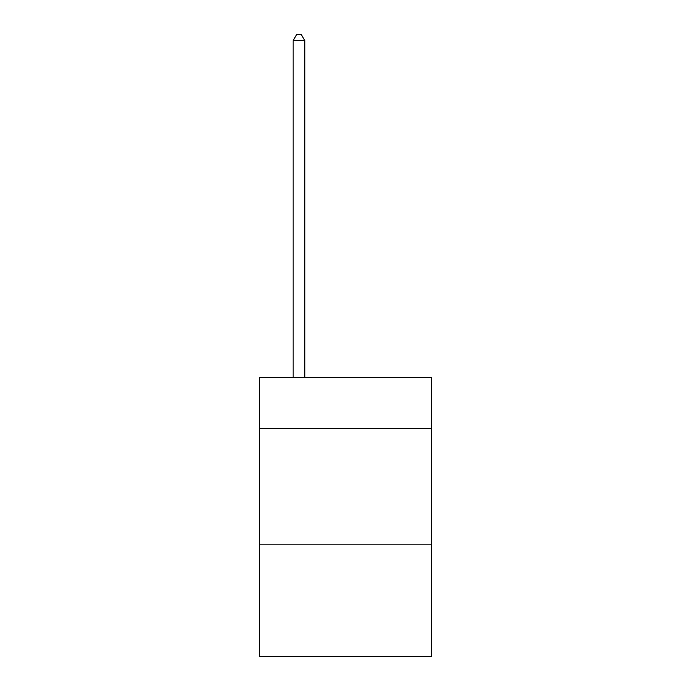 <?xml version="1.0" encoding="UTF-8"?>
<svg xmlns="http://www.w3.org/2000/svg" width="691" height="691" viewBox="0 0 691 691"><rect width="100%" height="100%" fill="white"/><g stroke="black" fill="none" stroke-linecap="round" stroke-linejoin="round"><path stroke-width="1.04" d="M431.555 428.532L431.555 377.364L259.445 377.364L259.445 428.532L431.555 428.532L431.555 656.45L259.445 656.45L259.445 428.532M431.555 544.819L259.445 544.819M304.8 377.364L304.8 40.596L293.174 40.596L293.174 377.364M293.174 40.596L296.664 34.55L301.311 34.55L304.8 40.596"/></g></svg>
